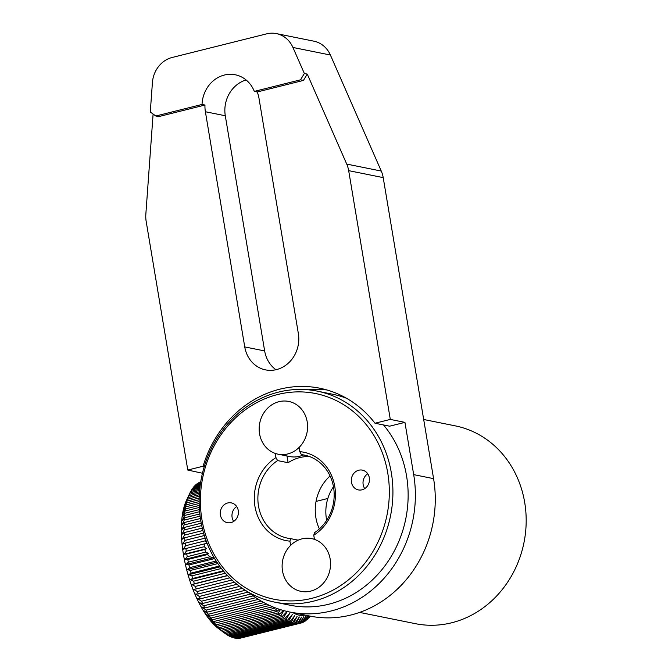 <?xml version="1.0" encoding="UTF-8"?>
<svg xmlns="http://www.w3.org/2000/svg" width="672" height="672" viewBox="0 0 672 672"><rect width="100%" height="100%" fill="white"/><g stroke="black" fill="none" stroke-linecap="round" stroke-linejoin="round"><path stroke-width="1.01" d="M286.994 455.986L288.12 462.714L277.586 460.589A42.378 37.968 -78.6 0 0 258.502 506.016A42.378 37.968 -78.6 0 0 287.641 538.171A42.378 37.968 -78.6 0 0 290.648 538.642L289.934 541.153A45.066 40.379 101.4 0 1 254.948 506.377A45.066 40.379 101.4 0 1 275.957 457.607L277.586 460.589M288.12 462.714A42.378 37.968 101.4 0 1 309.599 456.582M307.373 455.834L301.409 454.633A42.378 37.968 -78.6 0 1 304.416 455.104A42.378 37.968 -78.6 0 1 333.556 487.25A42.378 37.968 -78.6 0 1 314.471 532.686L313.765 535.198L314.462 539.381A26.905 24.108 101.4 0 1 327.398 577.223A26.905 24.108 101.4 0 1 290.892 586.354A26.905 24.108 101.4 0 1 290.64 545.345L289.934 541.153M319.368 528.898A42.378 37.968 101.4 0 1 315.874 517.608A42.378 37.968 101.4 0 1 330.061 475.961M369.314 477.784A10.088 9.038 -78.6 0 0 362.376 470.131A10.088 9.038 -78.6 0 0 351.448 482.252A10.088 9.038 -78.6 0 0 358.386 489.905A10.088 9.038 -78.6 0 0 369.314 477.784M367.735 473.777A10.088 9.038 -78.6 0 0 363.157 484.613A10.088 9.038 -78.6 0 0 364.736 488.628M238.274 510.552A10.088 9.038 -78.6 0 0 231.336 502.891A10.088 9.038 -78.6 0 0 220.399 515.021A10.088 9.038 -78.6 0 0 227.338 522.673A10.088 9.038 -78.6 0 0 238.274 510.552M236.687 506.537A10.088 9.038 -78.6 0 0 232.109 517.381A10.088 9.038 -78.6 0 0 233.688 521.388M201.936 519.632A104.933 94.021 -78.6 0 0 311.909 598.307A104.933 94.021 -78.6 0 0 387.778 473.164A104.933 94.021 -78.6 0 0 277.805 394.489A104.933 94.021 -78.6 0 0 201.936 519.632M391.331 472.811A107.621 96.432 101.4 0 1 274.722 602.129A107.621 96.432 101.4 0 1 200.726 520.464A107.621 96.432 101.4 0 1 317.335 391.146A107.621 96.432 101.4 0 1 391.331 472.811M274.722 602.129L289.943 605.203A107.621 96.432 -78.6 0 0 406.552 475.885A107.621 96.432 -78.6 0 0 383.519 424.956M275.957 457.607L275.251 453.415A26.905 24.108 -78.6 0 1 262.315 415.573A26.905 24.108 -78.6 0 1 298.822 406.451A26.905 24.108 -78.6 0 1 299.082 447.46L299.779 451.651L301.409 454.633M299.779 451.651A45.066 40.379 101.4 0 1 334.765 486.419A45.066 40.379 101.4 0 1 313.765 535.198M346.643 398.336A107.621 96.432 -78.6 0 0 332.556 394.22L317.335 391.146M298.183 540.162L290.648 538.642M359.612 612.41L415.372 623.666A100.892 90.409 -78.6 0 0 451.744 622.759A100.892 90.409 -78.6 0 0 526.168 522.505A100.892 90.409 -78.6 0 0 455.322 425.88L423.688 419.488M326.684 520.296A40.354 36.162 101.4 0 1 333.463 486.73M214.746 558.541L209.992 556.769L207.438 554.576L208.606 553.484L205.699 552.065L204.691 549.511L206.724 548.604L184.086 554.257L186.749 553.997A80.716 32.962 76 0 0 187.236 556.676L185.018 559.381L187.79 559.482A80.716 32.962 76 0 0 188.362 562.17L186.11 564.505L189 564.976A80.716 32.962 76 0 0 189.655 567.655L187.345 569.621L190.369 570.444A80.716 32.962 76 0 0 191.092 573.098L188.731 574.686L191.89 575.854A80.716 32.962 76 0 0 192.688 578.474L190.252 579.684L193.553 581.188A80.716 32.962 76 0 0 194.418 583.758L191.898 584.59L195.35 586.421A80.716 32.962 76 0 0 196.283 588.932L193.67 589.386L197.282 591.52A80.716 32.962 76 0 0 198.274 593.956L195.552 594.04L199.332 596.459A80.716 32.962 76 0 0 200.374 598.819L197.543 598.534L201.491 601.222A80.716 32.962 76 0 0 202.583 603.49L199.626 602.843L203.742 605.791A80.716 32.962 76 0 0 204.876 607.942L201.793 606.942L206.086 610.126A80.716 32.962 76 0 0 207.262 612.158L204.028 610.823L208.505 614.216A80.716 32.962 76 0 0 209.714 616.123L206.329 614.46L210.983 618.047A80.716 32.962 76 0 0 212.218 619.819L208.69 617.837L213.52 621.592A80.716 32.962 76 0 0 214.771 623.213L211.084 620.936L216.09 624.826A80.716 32.962 76 0 0 217.358 626.304L213.503 623.742L218.694 627.749A80.716 32.962 76 0 0 219.971 629.059L215.939 626.237L221.306 630.344A80.716 32.962 76 0 0 222.583 631.487L223.919 632.596A80.716 32.962 76 0 0 224.843 633.301A80.716 32.962 76 0 0 225.196 633.562L284.768 618.668A80.716 32.962 -104 0 1 283.492 617.702L287.482 611.142L282.156 616.594A80.716 32.962 -104 0 1 280.871 615.451L283.954 610.655M292.916 612.662A73.987 30.215 76 0 0 299.183 615.166A73.987 30.215 76 0 0 305.012 615.107M275.05 607.748L274.336 608.32A80.716 32.962 -104 0 1 273.386 607.093M279.367 609.286L276.931 611.411A80.716 32.962 -104 0 1 275.654 609.932L276.772 608.387M283.408 610.504L279.535 614.166A80.716 32.962 -104 0 1 278.258 612.856L280.451 609.63M233.428 637.459L234.15 637.946A80.716 32.962 76 0 0 234.746 638.081A80.716 32.962 76 0 0 235.351 638.19L294.916 623.297A80.716 32.962 -104 0 1 294.319 623.188A80.716 32.962 -104 0 1 293.714 623.053L297.058 616.493L292.446 622.7A80.716 32.962 -104 0 1 291.22 622.272L294.714 615.678L289.926 621.734A80.716 32.962 -104 0 1 288.674 621.121L292.328 614.51L287.356 620.382A80.716 32.962 -104 0 1 286.096 619.592L289.909 612.998L284.768 618.668M224.843 633.301L218.618 628.656A73.987 30.215 -104 0 1 186.362 568.504A73.987 30.215 -104 0 1 186.514 500.262L189.328 494.323A80.716 32.962 76 0 0 188.698 495.86L185.833 502.076L188.076 497.54A80.716 32.962 76 0 0 187.53 499.22L184.783 505.294L186.992 501.06A80.716 32.962 76 0 0 186.522 502.883L183.884 508.78L186.077 504.865A80.716 32.962 76 0 0 185.69 506.822L183.154 512.518L185.338 508.939A80.716 32.962 76 0 0 185.035 511.022L182.582 516.499L184.766 513.257A80.716 32.962 76 0 0 184.556 515.458L182.179 520.682L184.38 517.801A80.716 32.962 76 0 0 184.254 520.103L181.944 525.076L184.178 522.556A80.716 32.962 76 0 0 184.145 524.95L181.877 529.637L184.153 527.486A80.716 32.962 76 0 0 184.212 529.956L181.978 534.349L184.313 532.577A80.716 32.962 76 0 0 184.456 535.114L182.255 539.196L184.657 537.793A80.716 32.962 76 0 0 184.884 540.389L182.7 544.144L185.178 543.127A80.716 32.962 76 0 0 185.497 545.765L183.313 549.175L185.875 548.528A80.716 32.962 76 0 0 186.278 551.2L184.086 554.257M230.74 636.527L231.655 637.165A80.716 32.962 76 0 0 232.882 637.594L292.446 622.7M228.01 635.225L229.11 636.014A80.716 32.962 76 0 0 230.362 636.628L289.926 621.734M225.254 633.545L226.531 634.486A80.716 32.962 76 0 0 227.791 635.275L287.356 620.382M199.744 489.166L190.73 491.425A80.716 32.962 76 0 0 190.025 492.803L188.236 496.591M199.996 486.931L192.293 488.855A80.716 32.962 76 0 0 191.512 490.064L190.873 491.383M200.231 485.075L193.99 486.637A80.716 32.962 76 0 0 193.141 487.679L192.587 488.779M200.441 483.613L195.821 484.764A80.716 32.962 76 0 0 194.914 485.638L194.452 486.52M200.6 482.563L197.786 483.269A80.716 32.962 76 0 0 196.812 483.958L196.451 484.613M200.701 481.925L199.861 482.135A80.716 32.962 76 0 0 198.828 482.647L198.593 483.067M217.829 563.573L190.369 570.444M216.922 562.22L187.345 569.621M191.092 573.098L219.534 565.984M220.156 566.824L188.731 574.686M221.407 568.47L191.89 575.854M192.688 578.474L223.289 570.822M223.7 571.318L190.252 579.684M225.347 573.241L193.553 581.188M194.418 583.758L227.422 575.509M227.573 575.669L191.898 584.59M229.69 577.836L195.35 586.421M196.283 588.932L231.958 580.012M234.436 582.229L197.282 591.52M198.274 593.956L236.922 584.296M239.627 586.387L199.332 596.459M200.374 598.819L242.332 588.328M245.288 590.276L201.491 601.222M202.583 603.49L248.245 592.066M250.807 594.023L203.742 605.791M204.876 607.942L253.235 595.854M255.839 597.685L206.086 610.126M207.262 612.158L258.401 599.374M261.156 601.054L208.505 614.216M209.714 616.123L263.861 602.582M266.767 604.103L210.983 618.047M212.218 619.819L269.615 605.464M272.672 606.799L213.52 621.592M214.771 623.213L274.336 608.32M275.654 609.932L216.09 624.826M217.358 626.304L276.931 611.411M278.258 612.856L218.694 627.749M219.971 629.059L279.535 614.166M280.871 615.451L221.306 630.344M222.583 631.487L282.156 616.594M283.492 617.702L223.919 632.596M286.096 619.592L226.531 634.486M288.674 621.121L229.11 636.014M291.22 622.272L231.655 637.165M293.714 623.053L234.15 637.946M236.065 638.014L236.586 638.341A80.716 32.962 76 0 0 237.745 638.4L297.318 623.507A80.716 32.962 -104 0 1 296.15 623.448L299.342 616.955L294.916 623.297M296.15 623.448L236.586 638.341M238.644 638.173L238.946 638.358A80.716 32.962 76 0 0 240.072 638.224L299.636 623.33A80.716 32.962 -104 0 1 298.511 623.465L301.568 617.064L297.318 623.507M298.511 623.465L238.946 638.358M308.566 615.821L306.02 620.533A80.716 32.962 -104 0 1 305.046 621.222L307.734 615.233L304.004 621.844A80.716 32.962 -104 0 1 302.971 622.348L305.777 616.199L301.871 622.776A80.716 32.962 -104 0 1 300.787 623.095L303.71 616.804L299.636 623.33M241.164 637.955L300.787 623.095M302.971 622.348L301.98 622.591M305.046 621.222L304.24 621.424M309.406 615.989L307.919 618.853A80.716 32.962 -104 0 1 307.003 619.718L306.373 619.878M307.003 619.718L308.734 615.854M310.036 616.123L309.691 616.812A80.716 32.962 -104 0 1 308.843 617.854L308.381 617.971M308.843 617.854L309.649 616.039L289.783 612.032A114.349 102.463 -78.6 0 0 413.683 474.625L404.939 422.369L389.634 426.191L375.001 423.242A110.981 99.448 -78.6 0 0 319.754 388.206A110.981 99.448 -78.6 0 0 203.078 466.225L187.782 470.047L202.457 473.248M198.828 482.647L200.659 482.185M196.812 483.958L200.533 483.025M194.914 485.638L200.34 484.277M193.141 487.679L200.122 485.932M191.512 490.064L199.87 487.981M190.025 492.803L199.626 490.4M199.508 491.778L189.328 494.323M188.698 495.86L199.408 493.181M199.307 494.726L188.076 497.54M187.53 499.22L199.231 496.297M199.172 498.011L186.992 501.06M186.522 502.883L199.139 499.733M199.13 501.598L186.077 504.865M185.69 506.822L199.156 503.462M199.206 505.47L185.338 508.939M185.035 511.022L199.298 507.452M199.433 509.594L184.766 513.257M184.556 515.458L199.601 511.694M199.828 513.946L184.38 517.801M184.254 520.103L200.088 516.146M200.416 518.498L184.178 522.556M184.145 524.95L200.777 520.792M201.222 523.219L184.153 527.486M184.212 529.956L201.701 525.588M202.272 528.083L184.313 532.577M184.456 535.114L202.877 530.51M203.574 533.064L184.657 537.793M189.655 567.655L216.149 561.028M214.62 558.566L189 564.976M213.192 557.735L186.11 564.505M188.362 562.17L209.992 556.769M207.438 554.576L187.79 559.482M208.606 553.484L185.018 559.381M187.236 556.676L205.699 552.065M204.691 549.511L186.749 553.997M206.724 548.604L204.221 546.714L204.338 543.917L183.313 549.175M186.278 551.2L204.221 546.714M204.338 543.917L206.892 543.278L205.145 540.851L205.682 539.608M185.497 545.765L205.145 540.851M205.17 538.129L185.178 543.127M184.884 540.389L204.322 535.534M204.296 466.469L203.078 466.225M327.012 389.987A110.981 99.448 -78.6 0 0 308.129 389.802M404.939 422.369L390.298 419.412L375.001 423.242M248.665 592.309A114.349 102.463 -78.6 0 0 289.783 612.032M330.389 55.02L292.925 47.452A26.905 24.108 -78.6 0 0 276.368 33.6L313.832 41.168A26.905 24.108 101.4 0 1 330.389 55.02L381.268 171.058A26.905 24.108 101.4 0 1 383.208 177.618L433.583 478.649A114.349 102.463 101.4 0 1 309.683 616.048M303.433 80.422L300.51 79.825L304.349 73.5L307.272 74.096L303.433 80.422L257.233 91.972A30.265 27.124 101.4 0 1 258.997 98.339L298.351 333.505A30.265 27.124 101.4 0 1 265.558 369.877A30.265 27.124 101.4 0 1 244.742 346.912L205.388 111.737A30.265 27.124 101.4 0 1 204.968 105.042L158.768 116.592L155.845 116.004L202.045 104.446L204.968 105.042M246.095 79.96A30.265 27.124 -78.6 0 0 225.296 115.76L264.65 350.935A30.265 27.124 -78.6 0 0 275.948 369.734M300.51 79.825L254.31 91.384L257.233 91.972M202.045 104.446A30.265 27.124 101.4 0 1 235.259 74.777A30.265 27.124 101.4 0 1 254.31 91.384M276.368 33.6A26.905 24.108 -78.6 0 0 266.666 33.844L172.192 57.464A26.905 24.108 -78.6 0 0 152.418 82.589L150.284 112.022L155.845 116.004M153.107 114.038L145.832 214.318A26.905 24.108 -78.6 0 0 146.152 221.281L187.782 470.047M292.925 47.452L304.349 73.5M390.298 419.412L348.676 170.646A26.905 24.108 -78.6 0 0 346.727 164.086L307.272 74.096M301.963 538.86A26.905 24.108 101.4 0 1 311.665 538.616A26.905 24.108 101.4 0 1 330.557 564.388A26.905 24.108 101.4 0 1 310.708 591.125A26.905 24.108 101.4 0 1 301.014 591.368A26.905 24.108 101.4 0 1 282.114 565.597A26.905 24.108 101.4 0 1 301.963 538.86M303.24 455.003A26.905 24.108 101.4 0 1 299.46 456.305A26.905 24.108 101.4 0 1 289.758 456.548L278.057 454.18A26.905 24.108 101.4 0 1 259.165 428.417A26.905 24.108 101.4 0 1 279.006 401.68A26.905 24.108 101.4 0 1 288.708 401.436A26.905 24.108 101.4 0 1 307.6 427.207A26.905 24.108 101.4 0 1 287.75 453.936A26.905 24.108 101.4 0 1 278.057 454.18M433.583 478.649L413.683 474.625M244.742 346.912L264.65 350.935M205.388 111.737L225.296 115.76M383.208 177.618L348.676 170.646M346.727 164.086L381.268 171.058M327.844 498.464L316.042 501.421M314.429 539.179L311.665 538.616"/></g></svg>
